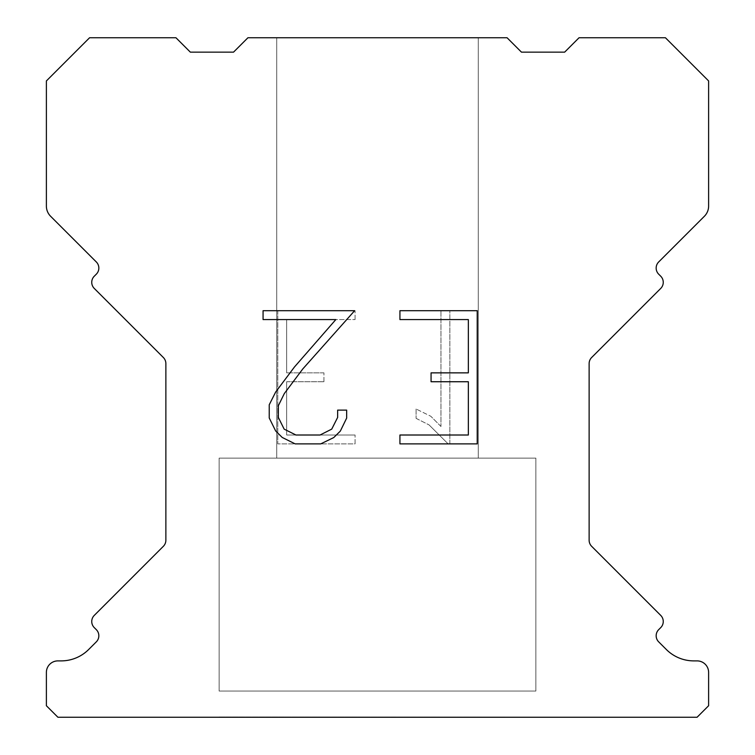 <?xml version="1.0" encoding="UTF-8"?>
<svg xmlns="http://www.w3.org/2000/svg" width="755" height="755" viewBox="0 0 755 755"><rect width="100%" height="100%" fill="white"/><g stroke="black" fill="none" stroke-linecap="round" stroke-linejoin="round"><path stroke-width="0.57" stroke-dasharray="3.77 2.83" d="M478.274 37.75L276.726 37.75L276.726 458.115L478.274 458.115L276.726 458.115L478.274 458.115L478.274 37.75L276.726 37.75L276.726 458.115L478.274 458.115L276.726 458.115L478.274 458.115L478.274 37.75L276.726 37.75L276.726 458.115L478.274 458.115L276.726 458.115L478.274 458.115L478.274 37.75L276.726 37.75L276.726 458.115L478.274 458.115L276.726 458.115L478.274 458.115L478.274 37.75L276.726 37.75L276.726 458.115L478.274 458.115L276.726 458.115L478.274 458.115L478.274 37.75L276.726 37.75L276.726 458.115L478.274 458.115L276.726 458.115L478.274 458.115L478.274 37.75L276.726 37.75L276.726 458.115L478.274 458.115L276.726 458.115L478.274 458.115L478.274 37.75L276.726 37.75L276.726 458.115L478.274 458.115L276.726 458.115L478.274 458.115L478.274 37.75L276.726 37.75L276.726 458.115L478.274 458.115L276.726 458.115L478.274 458.115L478.274 37.75L276.726 37.75L276.726 458.115L478.274 458.115L276.726 458.115L478.274 458.115L478.274 37.75L276.726 37.75L276.726 458.115L478.274 458.115L276.726 458.115L478.274 458.115L478.274 37.75L276.726 37.75L276.726 458.115L478.274 458.115L276.726 458.115L478.274 458.115L478.274 37.75L276.726 37.75L276.726 458.115L478.274 458.115L276.726 458.115L478.274 458.115L478.274 37.75L276.726 37.75L276.726 458.115L478.274 458.115L276.726 458.115L478.274 458.115L478.274 37.75L276.726 37.75L276.726 458.115L478.274 458.115L276.726 458.115L478.274 458.115L478.274 37.75L276.726 37.75L276.726 458.115L478.274 458.115L276.726 458.115L478.274 458.115L478.274 37.75L276.726 37.75L276.726 458.115L478.274 458.115L276.726 458.115L478.274 458.115L478.274 37.75L276.726 37.75L276.726 458.115L478.274 458.115L276.726 458.115L478.274 458.115L478.274 37.75L276.726 37.75L276.726 458.115L478.274 458.115L276.726 458.115L478.274 458.115L478.274 37.75L276.726 37.75L276.726 458.115L478.274 458.115L276.726 458.115L478.274 458.115L478.274 37.75L276.726 37.75L276.726 458.115L478.274 458.115L276.726 458.115L478.274 458.115L478.274 37.75L276.726 37.75L276.726 458.115L478.274 458.115L276.726 458.115L478.274 458.115L478.274 37.75L276.726 37.75L276.726 458.115L478.274 458.115L276.726 458.115L478.274 458.115L478.274 37.75L276.726 37.75L276.726 458.115L478.274 458.115L276.726 458.115L478.274 458.115L478.274 37.75L276.726 37.75L276.726 458.115L478.274 458.115L276.726 458.115L478.274 458.115L478.274 37.75L276.726 37.75L276.726 458.115L478.274 458.115L276.726 458.115L478.274 458.115L478.274 37.75L276.726 37.75L276.726 458.115L478.274 458.115L276.726 458.115L478.274 458.115L478.274 37.75L276.726 37.75L276.726 458.115L478.274 458.115L276.726 458.115L478.274 458.115L478.274 37.75L276.726 37.75L276.726 458.115L478.274 458.115L276.726 458.115L478.274 458.115L478.274 37.75L276.726 37.75L276.726 458.115L478.274 458.115L276.726 458.115L478.274 458.115L478.274 37.75L276.726 37.75L276.726 458.115L478.274 458.115L276.726 458.115L478.274 458.115L478.274 37.75L276.726 37.75L276.726 458.115L478.274 458.115L276.726 458.115L478.274 458.115L478.274 37.75L276.726 37.75L276.726 458.115L478.274 458.115L276.726 458.115L478.274 458.115L478.274 37.75L276.726 37.75L276.726 458.115L478.274 458.115L276.726 458.115L478.274 458.115L478.274 37.75L276.726 37.75L276.726 458.115L478.274 458.115L276.726 458.115L478.274 458.115L478.274 37.75L276.726 37.75L276.726 458.115L478.274 458.115L276.726 458.115L478.274 458.115L478.274 37.75L276.726 37.75L276.726 458.115L478.274 458.115L276.726 458.115L478.274 458.115L478.274 37.75L276.726 37.75L276.726 458.115L478.274 458.115L276.726 458.115L478.274 458.115L478.274 37.75L276.726 37.75L276.726 458.115L478.274 458.115L276.726 458.115L478.274 458.115L478.274 37.75L276.726 37.75L276.726 458.115L478.274 458.115L276.726 458.115L478.274 458.115L478.274 37.75L276.726 37.75L276.726 458.115L478.274 458.115L276.726 458.115L478.274 458.115L478.274 37.75L276.726 37.75L276.726 458.115L478.274 458.115L276.726 458.115L478.274 458.115L478.274 37.75L276.726 37.75L276.726 458.115L478.274 458.115L276.726 458.115L478.274 458.115L478.274 37.75L276.726 37.75L276.726 458.115L478.274 458.115L276.726 458.115L478.274 458.115L478.274 37.75L276.726 37.75L276.726 458.115L478.274 458.115L276.726 458.115L478.274 458.115L478.274 37.75L276.726 37.75L276.726 458.115L478.274 458.115L276.726 458.115L478.274 458.115L478.274 37.75L276.726 37.75L276.726 458.115L478.274 458.115L276.726 458.115L478.274 458.115L478.274 37.75L276.726 37.75L276.726 458.115L478.274 458.115L276.726 458.115L478.274 458.115L478.274 37.75L276.726 37.75L276.726 458.115L478.274 458.115L276.726 458.115L478.274 458.115L478.274 37.75L276.726 37.75L276.726 458.115L478.274 458.115L276.726 458.115L478.274 458.115L478.274 37.75L276.726 37.75L276.726 458.115L478.274 458.115L276.726 458.115L478.274 458.115L478.274 37.75L276.726 37.75L276.726 458.115L478.274 458.115L276.726 458.115L478.274 458.115L478.274 37.75L276.726 37.75L276.726 458.115L478.274 458.115L276.726 458.115L478.274 458.115L478.274 37.75L276.726 37.75L276.726 458.115L478.274 458.115L276.726 458.115L478.274 458.115L478.274 37.75L276.726 37.75L276.726 458.115L478.274 458.115L276.726 458.115L478.274 458.115L478.274 37.75L276.726 37.75L276.726 458.115L478.274 458.115L276.726 458.115L478.274 458.115L478.274 37.75L276.726 37.75L276.726 458.115L478.274 458.115L276.726 458.115L478.274 458.115L478.274 37.75L276.726 37.75L276.726 458.115L478.274 458.115L276.726 458.115L478.274 458.115L478.274 37.75L276.726 37.75L276.726 458.115L478.274 458.115L276.726 458.115L478.274 458.115L478.274 37.75L276.726 37.75L276.726 458.115L478.274 458.115L276.726 458.115L478.274 458.115L478.274 37.75L276.726 37.75L276.726 458.115L478.274 458.115L276.726 458.115L478.274 458.115L478.274 37.75L276.726 37.75L276.726 458.115L478.274 458.115L276.726 458.115L478.274 458.115L478.274 37.75L276.726 37.75L276.726 458.115L478.274 458.115L276.726 458.115L478.274 458.115L478.274 37.75L276.726 37.75L276.726 458.115L478.274 458.115L276.726 458.115L478.274 458.115L478.274 37.75L276.726 37.75L276.726 458.115L478.274 458.115L276.726 458.115L478.274 458.115L478.274 37.75L276.726 37.75L276.726 458.115L478.274 458.115L478.274 37.75L276.726 37.75L276.726 458.115L478.274 458.115L478.274 37.75L276.726 37.75L276.726 458.115L478.274 458.115L478.274 37.75L276.726 37.75L276.726 458.115L478.274 458.115L478.274 37.75L276.726 37.75L276.726 458.115L478.274 458.115L478.274 37.75L276.726 37.75L276.726 458.115L478.274 458.115L478.274 37.75L276.726 37.75L276.726 458.115L478.274 458.115L478.274 37.75L276.726 37.75L276.726 458.115L478.274 458.115L478.274 37.75L276.726 37.75L276.726 458.115L478.274 458.115L478.274 37.75L276.726 37.75L276.726 458.115L478.274 458.115L478.274 37.75L276.726 37.75L276.726 458.115L478.274 458.115L478.274 37.75L276.726 37.75L276.726 458.115L478.274 458.115L478.274 37.75L276.726 37.75L276.726 458.115L478.274 458.115L478.274 37.75L276.726 37.75L276.726 458.115L478.274 458.115L478.274 37.75L276.726 37.75L276.726 458.115L478.274 458.115L478.274 37.75L276.726 37.75L276.726 458.115L478.274 458.115L478.274 37.75L276.726 37.75L276.726 458.115L478.274 458.115L478.274 37.75L276.726 37.75L276.726 458.115L478.274 458.115L478.274 37.75L276.726 37.75L276.726 458.115L478.274 458.115L478.274 37.75L276.726 37.75L276.726 458.115L478.274 458.115L478.274 37.75L276.726 37.75L276.726 458.115L478.274 458.115L478.274 37.75L276.726 37.75L276.726 458.115L478.274 458.115L478.274 37.75L276.726 37.75L276.726 458.115L478.274 458.115L478.274 37.75L276.726 37.75L276.726 458.115L478.274 458.115L478.274 37.75L276.726 37.75L276.726 458.115L478.274 458.115L478.274 37.75L276.726 37.75L276.726 458.115L478.274 458.115L478.274 37.75L276.726 37.75L276.726 458.115L478.274 458.115L478.274 37.75L276.726 37.75L276.726 458.115L478.274 458.115L478.274 37.75L276.726 37.75L276.726 458.115L478.274 458.115L478.274 37.75L276.726 37.75L276.726 458.115L478.274 458.115L478.274 37.75L276.726 37.75L276.726 458.115L478.274 458.115L478.274 37.75L276.726 37.75L276.726 458.115L478.274 458.115L478.274 37.75L276.726 37.75L276.726 458.115L478.274 458.115L478.274 37.75L276.726 37.75L276.726 458.115L478.274 458.115L478.274 37.75L276.726 37.75L276.726 458.115L478.274 458.115L478.274 37.75L276.726 37.75L276.726 458.115L478.274 458.115L478.274 37.75L276.726 37.75L276.726 458.115L478.274 458.115L478.274 37.75L276.726 37.75L276.726 458.115L478.274 458.115L478.274 37.75L276.726 37.75L276.726 458.115L478.274 458.115L478.274 37.75L276.726 37.75L276.726 458.115L478.274 458.115L478.274 37.75L276.726 37.75L276.726 458.115L478.274 458.115L478.274 37.75L276.726 37.75L276.726 458.115L478.274 458.115L478.274 37.75L276.726 37.75L276.726 458.115L478.274 458.115L478.274 37.75L276.726 37.75L276.726 458.115L478.274 458.115L478.274 37.75L276.726 37.75L276.726 458.115L478.274 458.115L478.274 37.75L276.726 37.75L276.726 458.115L478.274 458.115L478.274 37.75L276.726 37.75L276.726 458.115L478.274 458.115L478.274 37.75L276.726 37.75L276.726 458.115L478.274 458.115L478.274 37.75L276.726 37.75L276.726 458.115L478.274 458.115L478.274 37.75L276.726 37.75L276.726 458.115L478.274 458.115L478.274 37.75L276.726 37.75L276.726 458.115L478.274 458.115L478.274 37.75L276.726 37.75L276.726 458.115L478.274 458.115L478.274 37.75L276.726 37.75L276.726 458.115L478.274 458.115L478.274 37.75L276.726 37.75L276.726 458.115L478.274 458.115L478.274 37.75L276.726 37.75L276.726 458.115L478.274 458.115L478.274 37.75L276.726 37.75L276.726 458.115L478.274 458.115L478.274 37.75L276.726 37.75L276.726 458.115L478.274 458.115L478.274 37.75L276.726 37.75L276.726 458.115L478.274 458.115L478.274 37.75L276.726 37.75L276.726 458.115L478.274 458.115L478.274 37.75L276.726 37.75L276.726 458.115L478.274 458.115L478.274 37.75L276.726 37.75L276.726 458.115L478.274 458.115L478.274 37.75L276.726 37.75L276.726 458.115L478.274 458.115L478.274 37.75L276.726 37.75L276.726 458.115L478.274 458.115L478.274 37.75L276.726 37.75L276.726 458.115L478.274 458.115L478.274 37.75L276.726 37.75L276.726 458.115L478.274 458.115L478.274 37.75L276.726 37.75L478.274 37.75M219.139 716.957L535.861 717.25L219.139 716.957M535.861 458.115L219.139 458.115L219.139 691.052L535.861 691.052L219.139 691.052L535.861 691.052L535.861 458.115L219.139 458.115L219.139 691.052L535.861 691.052L219.139 691.052L535.861 691.052L535.861 458.115L219.139 458.115L219.139 691.052L535.861 691.052L219.139 691.052L535.861 691.052L535.861 458.115L219.139 458.115L219.139 691.052L535.861 691.052L219.139 691.052L535.861 691.052L535.861 458.115L219.139 458.115L219.139 691.052L535.861 691.052L219.139 691.052L535.861 691.052L535.861 458.115L219.139 458.115L219.139 691.052L535.861 691.052L219.139 691.052L535.861 691.052L535.861 458.115L219.139 458.115L219.139 691.052L535.861 691.052L219.139 691.052L535.861 691.052L535.861 458.115L219.139 458.115L219.139 691.052L535.861 691.052L219.139 691.052L535.861 691.052L535.861 458.115L219.139 458.115L219.139 691.052L535.861 691.052L219.139 691.052L535.861 691.052L535.861 458.115L219.139 458.115L219.139 691.052L535.861 691.052L219.139 691.052L535.861 691.052L535.861 458.115L219.139 458.115L219.139 691.052L535.861 691.052L219.139 691.052L535.861 691.052L535.861 458.115L219.139 458.115L219.139 691.052L535.861 691.052L219.139 691.052L535.861 691.052L535.861 458.115L219.139 458.115L219.139 691.052L535.861 691.052L219.139 691.052L535.861 691.052L535.861 458.115L219.139 458.115L219.139 691.052L535.861 691.052L219.139 691.052L535.861 691.052L535.861 458.115L219.139 458.115L219.139 691.052L535.861 691.052L219.139 691.052L535.861 691.052L535.861 458.115L219.139 458.115L219.139 691.052L535.861 691.052L219.139 691.052L535.861 691.052L535.861 458.115L219.139 458.115L219.139 691.052L535.861 691.052L219.139 691.052L535.861 691.052L535.861 458.115L219.139 458.115L219.139 691.052L535.861 691.052L219.139 691.052L535.861 691.052L535.861 458.115L219.139 458.115L219.139 691.052L535.861 691.052L219.139 691.052L535.861 691.052L535.861 458.115L219.139 458.115L219.139 691.052L535.861 691.052L219.139 691.052L535.861 691.052L535.861 458.115L219.139 458.115L219.139 691.052L535.861 691.052L219.139 691.052L535.861 691.052L535.861 458.115L219.139 458.115L219.139 691.052L535.861 691.052L219.139 691.052L535.861 691.052L535.861 458.115L219.139 458.115L219.139 691.052L535.861 691.052L219.139 691.052L535.861 691.052L535.861 458.115L219.139 458.115L219.139 691.052L535.861 691.052L219.139 691.052L535.861 691.052L535.861 458.115L219.139 458.115L219.139 691.052L535.861 691.052L219.139 691.052L535.861 691.052L535.861 458.115L219.139 458.115L219.139 691.052L535.861 691.052L219.139 691.052L535.861 691.052L535.861 458.115L219.139 458.115L219.139 691.052L535.861 691.052L219.139 691.052L535.861 691.052L535.861 458.115L219.139 458.115L219.139 691.052L535.861 691.052L219.139 691.052L535.861 691.052L535.861 458.115L219.139 458.115L219.139 691.052L535.861 691.052L219.139 691.052L535.861 691.052L535.861 458.115L219.139 458.115L219.139 691.052L535.861 691.052L219.139 691.052L535.861 691.052L535.861 458.115L219.139 458.115L219.139 691.052L535.861 691.052L219.139 691.052L535.861 691.052L535.861 458.115L219.139 458.115L219.139 691.052L535.861 691.052L219.139 691.052L535.861 691.052L535.861 458.115L219.139 458.115L219.139 691.052L535.861 691.052L219.139 691.052L535.861 691.052L535.861 458.115L219.139 458.115L219.139 691.052L535.861 691.052L219.139 691.052L535.861 691.052L535.861 458.115L219.139 458.115L219.139 691.052L535.861 691.052L219.139 691.052L535.861 691.052L535.861 458.115L219.139 458.115L219.139 691.052L535.861 691.052L219.139 691.052L535.861 691.052L535.861 458.115L219.139 458.115L219.139 691.052L535.861 691.052L219.139 691.052L535.861 691.052L535.861 458.115L219.139 458.115L219.139 691.052L535.861 691.052L219.139 691.052L535.861 691.052L535.861 458.115L219.139 458.115L219.139 691.052L535.861 691.052L219.139 691.052L535.861 691.052L535.861 458.115L219.139 458.115L219.139 691.052L535.861 691.052L219.139 691.052L535.861 691.052L535.861 458.115L219.139 458.115L219.139 691.052L535.861 691.052L219.139 691.052L535.861 691.052L535.861 458.115L219.139 458.115L219.139 691.052L535.861 691.052L219.139 691.052L535.861 691.052L535.861 458.115L219.139 458.115L219.139 691.052L535.861 691.052L219.139 691.052L535.861 691.052L535.861 458.115L219.139 458.115L219.139 691.052L535.861 691.052L219.139 691.052L535.861 691.052L535.861 458.115L219.139 458.115L219.139 691.052L535.861 691.052L219.139 691.052L535.861 691.052L535.861 458.115L219.139 458.115L219.139 691.052L535.861 691.052L219.139 691.052L535.861 691.052L535.861 458.115L219.139 458.115L219.139 691.052L535.861 691.052L219.139 691.052L535.861 691.052L535.861 458.115L219.139 458.115L219.139 691.052L535.861 691.052L219.139 691.052L535.861 691.052L535.861 458.115L219.139 458.115L219.139 691.052L535.861 691.052L219.139 691.052L535.861 691.052L535.861 458.115L219.139 458.115L219.139 691.052L535.861 691.052L219.139 691.052L535.861 691.052L535.861 458.115L219.139 458.115L219.139 691.052L535.861 691.052L219.139 691.052L535.861 691.052L535.861 458.115L219.139 458.115L219.139 691.052L535.861 691.052L219.139 691.052L535.861 691.052L535.861 458.115L219.139 458.115L219.139 691.052L535.861 691.052L219.139 691.052L535.861 691.052L535.861 458.115L219.139 458.115L219.139 691.052L535.861 691.052L219.139 691.052L535.861 691.052L535.861 458.115L219.139 458.115L219.139 691.052L535.861 691.052L219.139 691.052L535.861 691.052L535.861 458.115L219.139 458.115L219.139 691.052L535.861 691.052L219.139 691.052L535.861 691.052L535.861 458.115L219.139 458.115L219.139 691.052L535.861 691.052L219.139 691.052L535.861 691.052L535.861 458.115L219.139 458.115L219.139 691.052L535.861 691.052L219.139 691.052L535.861 691.052L535.861 458.115L219.139 458.115L219.139 691.052L535.861 691.052L219.139 691.052L535.861 691.052L535.861 458.115L219.139 458.115L219.139 691.052L535.861 691.052L219.139 691.052L535.861 691.052L535.861 458.115L219.139 458.115L219.139 691.052L535.861 691.052L219.139 691.052L535.861 691.052L535.861 458.115L219.139 458.115L219.139 691.052L535.861 691.052L219.139 691.052L535.861 691.052L535.861 458.115L219.139 458.115L219.139 691.052L535.861 691.052L219.139 691.052L535.861 691.052L535.861 458.115L219.139 458.115L219.139 691.052L535.861 691.052L219.139 691.052L535.861 691.052L535.861 458.115L219.139 458.115L219.139 691.052L535.861 691.052L219.139 691.052L535.861 691.052L535.861 458.115L219.139 458.115L219.139 691.052L535.861 691.052L535.861 458.115L219.139 458.115L219.139 691.052L535.861 691.052L535.861 458.115L219.139 458.115L219.139 691.052L535.861 691.052L535.861 458.115L219.139 458.115L219.139 691.052L535.861 691.052L535.861 458.115L219.139 458.115L219.139 691.052L535.861 691.052L535.861 458.115L219.139 458.115L219.139 691.052L535.861 691.052L535.861 458.115L219.139 458.115L219.139 691.052L535.861 691.052L535.861 458.115L219.139 458.115L219.139 691.052L535.861 691.052L535.861 458.115L219.139 458.115L219.139 691.052L535.861 691.052L535.861 458.115L219.139 458.115L219.139 691.052L535.861 691.052L535.861 458.115L219.139 458.115L219.139 691.052L535.861 691.052L535.861 458.115L219.139 458.115L219.139 691.052L535.861 691.052L535.861 458.115L219.139 458.115L219.139 691.052L535.861 691.052L535.861 458.115L219.139 458.115L219.139 691.052L535.861 691.052L535.861 458.115L219.139 458.115L219.139 691.052L535.861 691.052L535.861 458.115L219.139 458.115L219.139 691.052L535.861 691.052L535.861 458.115L219.139 458.115L219.139 691.052L535.861 691.052L535.861 458.115L219.139 458.115L219.139 691.052L535.861 691.052L535.861 458.115L219.139 458.115L219.139 691.052L535.861 691.052L535.861 458.115L219.139 458.115L219.139 691.052L535.861 691.052L535.861 458.115L219.139 458.115L219.139 691.052L535.861 691.052L535.861 458.115L219.139 458.115L219.139 691.052L535.861 691.052L535.861 458.115L219.139 458.115L219.139 691.052L535.861 691.052L535.861 458.115L219.139 458.115L219.139 691.052L535.861 691.052L535.861 458.115L219.139 458.115L219.139 691.052L535.861 691.052L535.861 458.115L219.139 458.115L219.139 691.052L535.861 691.052L535.861 458.115L219.139 458.115L219.139 691.052L535.861 691.052L535.861 458.115L219.139 458.115L219.139 691.052L535.861 691.052L535.861 458.115L219.139 458.115L219.139 691.052L535.861 691.052L535.861 458.115L219.139 458.115L219.139 691.052L535.861 691.052L535.861 458.115L219.139 458.115L219.139 691.052L535.861 691.052L535.861 458.115L219.139 458.115L219.139 691.052L535.861 691.052L535.861 458.115L219.139 458.115L219.139 691.052L535.861 691.052L535.861 458.115L219.139 458.115L219.139 691.052L535.861 691.052L535.861 458.115L219.139 458.115L219.139 691.052L535.861 691.052L535.861 458.115L219.139 458.115L219.139 691.052L535.861 691.052L535.861 458.115L219.139 458.115L219.139 691.052L535.861 691.052L535.861 458.115L219.139 458.115L219.139 691.052L535.861 691.052L535.861 458.115L219.139 458.115L219.139 691.052L535.861 691.052L535.861 458.115L219.139 458.115L219.139 691.052L535.861 691.052L535.861 458.115L219.139 458.115L219.139 691.052L535.861 691.052L535.861 458.115L219.139 458.115L219.139 691.052L535.861 691.052L535.861 458.115L219.139 458.115L219.139 691.052L535.861 691.052L535.861 458.115L219.139 458.115L219.139 691.052L535.861 691.052L535.861 458.115L219.139 458.115L219.139 691.052L535.861 691.052L535.861 458.115L219.139 458.115L219.139 691.052L535.861 691.052L535.861 458.115L219.139 458.115L219.139 691.052L535.861 691.052L535.861 458.115L219.139 458.115L219.139 691.052L535.861 691.052L535.861 458.115L219.139 458.115L219.139 691.052L535.861 691.052L535.861 458.115L219.139 458.115L219.139 691.052L535.861 691.052L535.861 458.115L219.139 458.115L219.139 691.052L535.861 691.052L535.861 458.115L219.139 458.115L219.139 691.052L535.861 691.052L535.861 458.115L219.139 458.115L219.139 691.052L535.861 691.052L535.861 458.115L219.139 458.115L219.139 691.052L535.861 691.052L535.861 458.115L219.139 458.115L219.139 691.052L535.861 691.052L535.861 458.115L219.139 458.115L219.139 691.052L535.861 691.052L535.861 458.115L219.139 458.115L219.139 691.052L535.861 691.052L535.861 458.115L219.139 458.115L219.139 691.052L535.861 691.052L535.861 458.115L219.139 458.115L219.139 691.052L535.861 691.052L535.861 458.115L219.139 458.115L219.139 691.052L535.861 691.052L535.861 458.115L219.139 458.115L219.139 691.052L535.861 691.052L535.861 458.115L219.139 458.115L219.139 691.052L535.861 691.052L535.861 458.115L219.139 458.115L219.139 691.052L535.861 691.052L535.861 458.115L219.139 458.115L219.139 691.052L535.861 691.052L535.861 458.115L219.139 458.115L219.139 691.052L535.861 691.052L535.861 458.115L219.139 458.115L535.861 458.115M468.345 381.737L468.345 435.012L399.933 435.012L399.933 443.883L477.226 443.883L477.226 310.701L399.933 310.701L399.933 319.582L468.345 319.582L468.345 372.857L431.067 372.857L431.067 381.737L468.345 381.737M346.658 418.1L346.658 410.116L337.645 410.116L337.645 417.411L331.747 429.104L320.044 435.012L295.932 435.012L284.144 429.123L278.331 417.411L278.331 405.718L284.314 393.572L302.783 368.95L354.633 310.701L263.07 310.701L263.07 319.582L335.824 319.582L294.459 366.987L275.65 392.043L269.233 404.784L269.233 417.968L275.65 430.963L282.238 437.466L295.158 443.883L320.733 443.883L333.738 437.57L340.326 431.105L346.658 418.1M286.655 435.012L286.655 381.737L286.655 435.012L355.067 435.012L286.655 435.012M286.655 381.737L323.933 381.737L286.655 381.737M323.933 381.737L323.933 372.857L323.933 381.737M323.933 372.857L286.655 372.857L323.933 372.857M286.655 372.857L286.655 319.582L286.655 372.857M286.655 319.582L355.067 319.582L286.655 319.582M355.067 319.582L355.067 310.701L355.067 319.582M355.067 443.883L355.067 435.012L355.067 443.883L277.774 443.883L355.067 443.883M277.774 310.701L277.774 443.883L277.774 310.701L355.067 310.701L277.774 310.701M416.08 408.993L416.08 418.345L416.08 408.993L430.822 416.269L416.08 408.993M416.08 418.345L429.085 424.923L416.08 418.345M429.085 424.923L447.97 443.714L429.085 424.923M447.97 443.714L449.848 443.714L447.97 443.714M449.848 443.714L449.848 310.531L449.848 443.714M440.967 426.49L430.822 416.269L440.967 426.49L440.967 310.531L440.967 426.49M449.848 310.531L440.967 310.531L449.848 310.531M507.067 37.75L247.933 37.75L233.54 52.142L190.345 52.142L175.953 37.75L89.581 37.75L46.385 80.936L46.385 206.077A14.392 14.392 0 0 0 50.604 216.26L96.31 261.957A8.635 8.635 0 0 1 96.31 274.178L94.271 276.217A8.635 8.635 0 0 0 94.271 288.429L163.344 357.502A8.635 8.635 0 0 1 165.873 363.608L165.873 540.212A8.635 8.635 0 0 1 163.344 546.318L94.271 615.401A8.635 8.635 0 0 0 94.271 627.613L96.31 629.651A8.635 8.635 0 0 1 96.31 641.863L88.665 649.498A38.873 38.873 0 0 1 61.183 660.889L57.908 660.889A11.514 11.514 0 0 0 46.385 672.403L46.385 705.736L57.908 717.25L697.091 717.25L708.615 705.736L708.615 672.403A11.514 11.514 0 0 0 697.091 660.889L693.817 660.889A38.873 38.873 0 0 1 666.335 649.498L658.69 641.863A8.635 8.635 0 0 1 658.69 629.651L660.729 627.613A8.635 8.635 0 0 0 660.729 615.401L591.656 546.318A8.635 8.635 0 0 1 589.126 540.212L589.126 363.608A8.635 8.635 0 0 1 591.656 357.502L660.729 288.429A8.635 8.635 0 0 0 660.729 276.217L658.69 274.178A8.635 8.635 0 0 1 658.69 261.957L704.396 216.26A14.392 14.392 0 0 0 708.615 206.077L708.615 80.936L665.419 37.75L579.047 37.75L564.655 52.142L521.46 52.142L507.067 37.75M535.861 717.25L219.139 717.25L535.861 717.25"/><path stroke-width="1.13" d="M468.345 435.012L468.345 381.737L431.067 381.737L431.067 372.857L468.345 372.857L468.345 319.582L399.933 319.582L399.933 310.701L477.226 310.701L477.226 443.883L399.933 443.883L399.933 435.012L468.345 435.012M346.658 410.116L346.658 418.1L340.326 431.105L333.738 437.57L320.733 443.883L295.158 443.883L282.238 437.466L275.65 430.963L269.233 417.968L269.233 404.784L275.65 392.043L294.459 366.987L335.824 319.582L263.07 319.582L263.07 310.701L354.633 310.701L302.783 368.95L284.314 393.572L278.331 405.718L278.331 417.411L284.144 429.123L295.932 435.012L320.044 435.012L331.747 429.104L337.645 417.411L337.645 410.116L346.658 410.116M247.933 37.75L507.067 37.75L521.46 52.142L564.655 52.142L579.047 37.75L665.419 37.75L708.615 80.936L708.615 206.077A14.392 14.392 0 0 1 704.396 216.26L658.69 261.957A8.635 8.635 0 0 0 658.69 274.178L660.729 276.217A8.635 8.635 0 0 1 660.729 288.429L591.656 357.502A8.635 8.635 0 0 0 589.126 363.608L589.126 540.212A8.635 8.635 0 0 0 591.656 546.318L660.729 615.401A8.635 8.635 0 0 1 660.729 627.613L658.69 629.651A8.635 8.635 0 0 0 658.69 641.863L666.335 649.498A38.873 38.873 0 0 0 693.817 660.889L697.091 660.889A11.514 11.514 0 0 1 708.615 672.403L708.615 705.736L697.091 717.25L57.908 717.25L46.385 705.736L46.385 672.403A11.514 11.514 0 0 1 57.908 660.889L61.183 660.889A38.873 38.873 0 0 0 88.665 649.498L96.31 641.863A8.635 8.635 0 0 0 96.31 629.651L94.271 627.613A8.635 8.635 0 0 1 94.271 615.401L163.344 546.318A8.635 8.635 0 0 0 165.873 540.212L165.873 363.608A8.635 8.635 0 0 0 163.344 357.502L94.271 288.429A8.635 8.635 0 0 1 94.271 276.217L96.31 274.178A8.635 8.635 0 0 0 96.31 261.957L50.604 216.26A14.392 14.392 0 0 1 46.385 206.077L46.385 80.936L89.581 37.75L175.953 37.75L190.345 52.142L233.54 52.142L247.933 37.75"/></g></svg>
